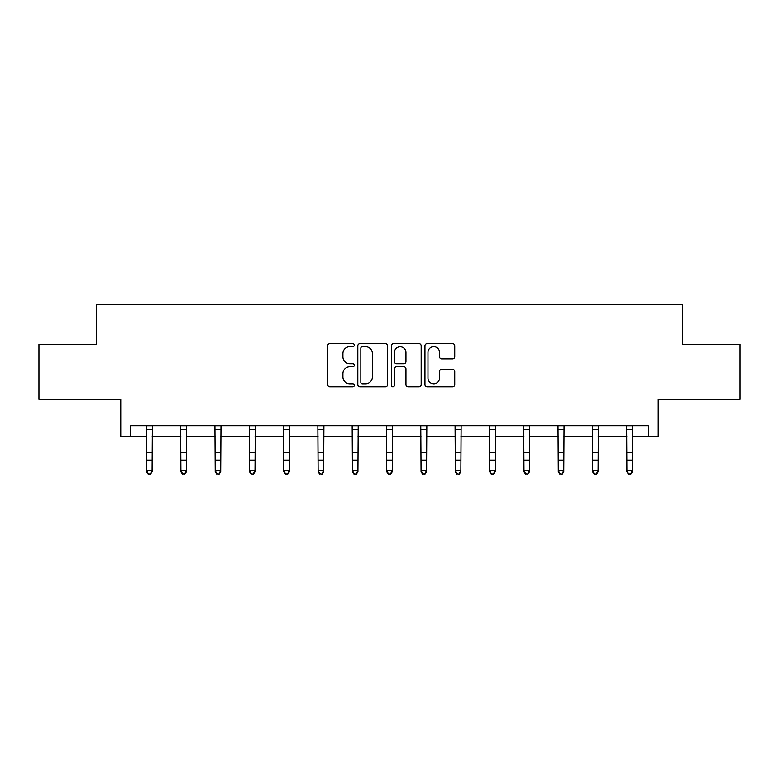 <?xml version="1.0" encoding="UTF-8"?>
<svg xmlns="http://www.w3.org/2000/svg" width="779" height="779" viewBox="0 0 779 779"><rect width="100%" height="100%" fill="white"/><g stroke="black" fill="none" stroke-linecap="round" stroke-linejoin="round"><path stroke-width="1.17" d="M354.318 345.175A1.509 1.509 0 0 0 352.799 343.666L329.868 343.666A2.162 2.162 0 0 0 327.706 345.827L327.706 384.68A2.162 2.162 0 0 0 329.868 386.832L352.799 386.832A1.509 1.509 0 0 0 354.318 385.323A1.509 1.509 0 0 0 352.799 383.813L349.839 383.813A6.904 6.904 0 0 1 342.926 376.909L342.926 373.667A6.904 6.904 0 0 1 349.839 366.763L352.799 366.763A1.509 1.509 0 0 0 354.318 365.254A1.509 1.509 0 0 0 352.799 363.735L349.839 363.735A6.904 6.904 0 0 1 342.926 356.831L342.926 353.598A6.904 6.904 0 0 1 349.839 346.684L352.799 346.684A1.509 1.509 0 0 0 354.318 345.175M130.765 436.727L130.765 425.724L648.235 425.724L648.235 436.727L658.236 436.727L658.236 399.335L740.05 399.335L740.05 344.357L682.54 344.357L682.54 304.774L96.46 304.774L96.46 344.357L38.95 344.357L38.95 399.335L120.764 399.335L120.764 436.727L146.598 436.727M452.589 358.885A2.162 2.162 0 0 0 454.741 356.724L454.741 345.827A2.162 2.162 0 0 0 452.589 343.666L427.116 343.666A2.162 2.162 0 0 0 424.954 345.827L424.954 384.68A2.162 2.162 0 0 0 427.116 386.832L452.589 386.832A2.162 2.162 0 0 0 454.741 384.68L454.741 371.515A2.162 2.162 0 0 0 452.589 369.353L441.683 369.353A2.162 2.162 0 0 0 439.531 371.515L439.531 378.039A5.774 5.774 0 0 1 433.757 383.813A5.774 5.774 0 0 1 427.983 378.039L427.983 352.459A5.774 5.774 0 0 1 433.757 346.684A5.774 5.774 0 0 1 439.531 352.459L439.531 356.724A2.162 2.162 0 0 0 441.683 358.885L452.589 358.885M387.611 345.827A2.162 2.162 0 0 0 385.449 343.666L359.976 343.666A2.162 2.162 0 0 0 357.824 345.827L357.824 384.68A2.162 2.162 0 0 0 359.976 386.832L385.449 386.832A2.162 2.162 0 0 0 387.611 384.68L387.611 345.827M393.551 343.666L419.024 343.666A2.162 2.162 0 0 1 421.176 345.827L421.176 384.68A2.162 2.162 0 0 1 419.024 386.832L408.118 386.832A2.162 2.162 0 0 1 405.956 384.68L405.956 368.925A2.162 2.162 0 0 0 403.804 366.763L396.569 366.763A2.162 2.162 0 0 0 394.408 368.925L394.408 385.323A1.509 1.509 0 0 1 392.898 386.832A1.509 1.509 0 0 1 391.389 385.323L391.389 345.827A2.162 2.162 0 0 1 393.551 343.666M152.1 436.727L180.903 436.727M186.405 436.727L215.218 436.727M220.71 436.727L249.523 436.727M255.015 436.727L283.829 436.727M289.33 436.727L318.134 436.727M323.636 436.727L352.439 436.727M357.941 436.727L386.754 436.727M392.246 436.727L421.059 436.727M426.561 436.727L455.364 436.727M460.866 436.727L489.67 436.727M495.171 436.727L523.985 436.727M529.477 436.727L558.29 436.727M563.782 436.727L592.595 436.727M598.097 436.727L626.9 436.727M632.402 436.727L648.235 436.727M362.352 346.684A1.509 1.509 0 0 0 360.843 348.194L360.843 382.304A1.509 1.509 0 0 0 362.352 383.813L365.487 383.813A6.904 6.904 0 0 0 372.391 376.909L372.391 353.598A6.904 6.904 0 0 0 365.487 346.684L362.352 346.684M405.956 352.566A5.774 5.774 0 0 0 400.182 346.791A5.774 5.774 0 0 0 394.408 352.566L394.408 361.583A2.162 2.162 0 0 0 396.569 363.735L403.804 363.735A2.162 2.162 0 0 0 405.956 361.583L405.956 352.566M146.325 425.724L146.598 470.584L152.1 470.584L152.1 471.811L150.444 474.226L148.253 473.739L150.444 474.226M150.444 473.739L152.1 470.584L152.372 425.724M148.253 474.226L146.598 471.811L146.598 470.584L148.253 473.739M180.631 425.724L180.903 470.584L186.405 470.584L186.405 471.811L184.759 474.226L182.559 473.739L184.759 474.226M184.759 473.739L186.405 470.584L186.687 425.724M182.559 474.226L180.903 471.811L180.903 470.584L182.559 473.739M214.936 425.724L215.218 470.584L220.71 470.584L220.71 471.811L219.065 474.226L216.864 473.739L219.065 474.226M219.065 473.739L220.71 470.584L220.993 425.724M216.864 474.226L215.218 471.811L215.218 470.584L216.864 473.739M249.241 425.724L249.523 470.584L255.015 470.584L255.015 471.811L253.37 474.226L251.169 473.739L253.37 474.226M253.37 473.739L255.015 470.584L255.298 425.724M251.169 474.226L249.523 471.811L249.523 470.584L251.169 473.739M283.546 425.724L283.829 470.584L289.33 470.584L289.33 471.811L287.675 474.226L285.474 473.739L287.675 474.226M287.675 473.739L289.33 470.584L289.603 425.724M285.474 474.226L283.829 471.811L283.829 470.584L285.474 473.739M317.861 425.724L318.134 470.584L323.636 470.584L323.636 471.811L321.98 474.226L319.789 473.739L321.98 474.226M321.98 473.739L323.636 470.584L323.918 425.724M319.789 474.226L318.134 471.811L318.134 470.584L319.789 473.739M352.166 425.724L352.439 470.584L357.941 470.584L357.941 471.811L356.295 474.226L354.094 473.739L356.295 474.226M356.295 473.739L357.941 470.584L358.223 425.724M354.094 474.226L352.439 471.811L352.439 470.584L354.094 473.739M386.472 425.724L386.754 470.584L392.246 470.584L392.246 471.811L390.6 474.226L388.4 473.739L390.6 474.226M390.6 473.739L392.246 470.584L392.528 425.724M388.4 474.226L386.754 471.811L386.754 470.584L388.4 473.739M420.777 425.724L421.059 470.584L426.561 470.584L426.561 471.811L424.906 474.226L422.705 473.739L424.906 474.226M424.906 473.739L426.561 470.584L426.834 425.724M422.705 474.226L421.059 471.811L421.059 470.584L422.705 473.739M455.082 425.724L455.364 470.584L460.866 470.584L460.866 471.811L459.211 474.226L457.02 473.739L459.211 474.226M459.211 473.739L460.866 470.584L461.139 425.724M457.02 474.226L455.364 471.811L455.364 470.584L457.02 473.739M489.397 425.724L489.67 470.584L495.171 470.584L495.171 471.811L493.526 474.226L491.325 473.739L493.526 474.226M493.526 473.739L495.171 470.584L495.454 425.724M491.325 474.226L489.67 471.811L489.67 470.584L491.325 473.739M523.702 425.724L523.985 470.584L529.477 470.584L529.477 471.811L527.831 474.226L525.63 473.739L527.831 474.226M527.831 473.739L529.477 470.584L529.759 425.724M525.63 474.226L523.985 471.811L523.985 470.584L525.63 473.739M558.007 425.724L558.29 470.584L563.782 470.584L563.782 471.811L562.136 474.226L559.935 473.739L562.136 474.226M562.136 473.739L563.782 470.584L564.064 425.724M559.935 474.226L558.29 471.811L558.29 470.584L559.935 473.739M592.313 425.724L592.595 470.584L598.097 470.584L598.097 471.811L596.441 474.226L594.241 473.739L596.441 474.226M596.441 473.739L598.097 470.584L598.369 425.724M594.241 474.226L592.595 471.811L592.595 470.584L594.241 473.739M626.628 425.724L626.9 470.584L632.402 470.584L632.402 471.811L630.747 474.226L628.556 473.739L630.747 474.226M630.747 473.739L632.402 470.584L632.675 425.724M628.556 474.226L626.9 471.811L626.9 470.584L628.556 473.739M152.363 425.772L146.335 425.772M152.1 452.56L146.598 452.56M152.1 460.107L146.598 460.107M152.1 429.346L146.598 429.346M186.668 425.772L180.65 425.772M186.405 452.56L180.903 452.56M186.405 460.107L180.903 460.107M186.405 429.346L180.903 429.346M220.973 425.772L214.955 425.772M220.71 452.56L215.218 452.56M220.71 460.107L215.218 460.107M220.71 429.346L215.218 429.346M255.278 425.772L249.261 425.772M255.015 452.56L249.523 452.56M255.015 460.107L249.523 460.107M255.015 429.346L249.523 429.346M289.584 425.772L283.566 425.772M289.33 452.56L283.829 452.56M289.33 460.107L283.829 460.107M289.33 429.346L283.829 429.346M323.898 425.772L317.871 425.772M323.636 452.56L318.134 452.56M323.636 460.107L318.134 460.107M323.636 429.346L318.134 429.346M358.204 425.772L352.186 425.772M357.941 452.56L352.439 452.56M357.941 460.107L352.439 460.107M357.941 429.346L352.439 429.346M392.509 425.772L386.491 425.772M392.246 452.56L386.754 452.56M392.246 460.107L386.754 460.107M392.246 429.346L386.754 429.346M426.814 425.772L420.796 425.772M426.561 452.56L421.059 452.56M426.561 460.107L421.059 460.107M426.561 429.346L421.059 429.346M461.129 425.772L455.102 425.772M460.866 452.56L455.364 452.56M460.866 460.107L455.364 460.107M460.866 429.346L455.364 429.346M495.434 425.772L489.416 425.772M495.171 452.56L489.67 452.56M495.171 460.107L489.67 460.107M495.171 429.346L489.67 429.346M529.739 425.772L523.722 425.772M529.477 452.56L523.985 452.56M529.477 460.107L523.985 460.107M529.477 429.346L523.985 429.346M564.045 425.772L558.027 425.772M563.782 452.56L558.29 452.56M563.782 460.107L558.29 460.107M563.782 429.346L558.29 429.346M598.35 425.772L592.332 425.772M598.097 452.56L592.595 452.56M598.097 460.107L592.595 460.107M598.097 429.346L592.595 429.346M632.665 425.772L626.637 425.772M632.402 452.56L626.9 452.56M632.402 460.107L626.9 460.107M632.402 429.346L626.9 429.346"/></g></svg>
